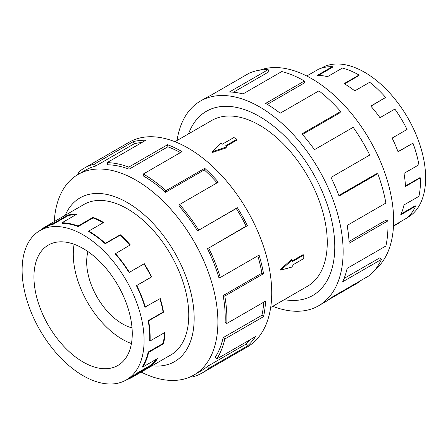 <?xml version="1.0" encoding="UTF-8"?>
<svg xmlns="http://www.w3.org/2000/svg" width="448" height="448" viewBox="0 0 448 448"><rect width="100%" height="100%" fill="white"/><g stroke="black" fill="none" stroke-linecap="round" stroke-linejoin="round"><path stroke-width="0.67" d="M188.53 133.868A106.361 61.41 60 0 1 206.394 111.272A106.361 61.41 60 0 1 259.577 116.542A106.361 61.41 60 0 1 329.056 210.269A106.361 61.41 60 0 1 312.754 295.495A106.35 61.398 -120 0 0 329.05 210.269A106.35 61.398 -120 0 0 259.577 116.553A106.35 61.398 -120 0 0 206.399 111.283A106.35 61.398 -120 0 0 188.546 133.862M270.676 307.507L307.434 286.289A95.726 55.266 -120 0 0 322.112 209.58A95.726 55.266 -120 0 0 259.577 125.227A95.726 55.266 -120 0 0 211.714 120.484L174.955 141.708M236.919 139.278L225.389 145.936L226.906 146.81L212.335 151.715L220.83 143.304L222.354 144.183L233.884 137.525L236.919 139.278L236.919 140.078L226.083 146.334M226.906 146.81L226.906 147.672L212.335 152.499L212.335 151.715M280.022 269.735L291.491 259.532L292.236 259.963L280.7 270.127L280.022 269.735M292.236 260.915L303.072 254.66L303.766 255.058L292.236 261.716L292.236 259.963M87.987 251.608A50.557 29.187 -120 0 0 122.427 323.848A50.557 29.187 -120 0 0 132.02 327.869M83.104 248.511A69.518 40.135 60 0 1 128.52 309.77A69.518 40.135 60 0 1 117.863 365.473A69.518 40.135 60 0 1 83.104 362.029A69.518 40.135 60 0 1 37.688 300.77A69.518 40.135 60 0 1 48.345 245.067A69.518 40.135 60 0 1 83.104 248.511M131.432 343.566A69.518 40.135 60 0 1 122.427 339.326A69.518 40.135 60 0 1 74.105 244.272M83.104 375.704A86.262 49.806 -120 0 0 126.235 379.977A86.262 49.806 -120 0 0 139.457 310.85A86.262 49.806 -120 0 0 83.104 234.836A86.262 49.806 -120 0 0 72.514 229.79A86.262 49.806 -120 0 0 39.973 230.563A86.262 49.806 -120 0 0 26.751 299.69A86.262 49.806 -120 0 0 83.104 375.704M156.447 359.156A86.262 49.806 -120 0 1 151.329 364.862L136.41 373.475A86.262 49.806 60 0 1 131.852 376.734L126.235 379.977M164.534 332.646A86.262 49.806 -120 0 1 163.106 343.42L148.193 352.033A86.262 49.806 60 0 1 142.29 366.643L142.677 367.102L157.59 358.495A86.884 50.165 60 0 1 151.67 365.378L136.758 373.99A86.884 50.165 60 0 1 132.166 377.272A86.884 50.165 60 0 1 126.678 379.725M159.914 298.738A86.262 49.806 -120 0 1 163.106 312.077L148.193 320.69A86.262 49.806 60 0 1 149.643 340.71L150.08 340.99L164.998 332.377A86.884 50.165 60 0 1 163.531 343.784L148.618 352.391A86.884 50.165 60 0 1 142.677 367.102M78.131 226.548A86.262 49.806 60 0 0 62.255 223.289L62.065 222.723A86.884 50.165 60 0 1 78.053 226.005L78.131 226.548L93.044 217.935L92.971 217.392A86.884 50.165 60 0 1 103.639 222.477L88.721 231.084A86.884 50.165 60 0 1 105.364 243.342L120.277 234.735A86.884 50.165 60 0 1 130.295 244.888L115.186 253.848A86.262 49.806 60 0 1 129.086 272.518L143.998 263.906A86.262 49.806 -120 0 1 151.329 277.032L136.41 285.645A86.262 49.806 60 0 1 144.928 307.121L160.25 298.542A86.884 50.165 60 0 1 163.531 312.211L148.618 320.824A86.884 50.165 60 0 1 150.08 340.99M129.965 245.078A86.262 49.806 -120 0 0 120.159 235.15L120.277 234.735M88.721 231.084L88.721 231.594A86.262 49.806 60 0 1 105.241 243.762L120.159 235.15M115.377 253.501A86.884 50.165 60 0 1 129.371 272.306L144.29 263.693A86.884 50.165 60 0 1 151.67 276.914L136.758 285.527A86.884 50.165 60 0 1 145.337 307.154M321.065 68.275L321.502 68.023A86.262 49.806 60 0 1 364.633 72.296A86.262 49.806 60 0 1 375.228 79.481A86.262 49.806 60 0 1 422.811 155.137A86.262 49.806 60 0 1 407.764 217.437L407.327 217.689M370.894 106.215L385.672 97.446A86.884 50.165 -120 0 0 369.684 82.27L354.771 90.882A86.884 50.165 -120 0 0 344.103 83.642L359.016 75.034A86.884 50.165 -120 0 0 342.378 68.079L327.46 76.686A86.884 50.165 -120 0 0 317.447 75.281L332.36 66.668L332.55 67.234L318.545 75.32M332.36 66.668A86.884 50.165 -120 0 0 318.366 69.311L306.768 76.009M170.016 355.415A86.895 50.17 -120 0 0 170.761 355.001A86.895 50.17 -120 0 0 184.083 285.37A86.895 50.17 -120 0 0 127.316 208.796A86.895 50.17 -120 0 0 83.866 204.49A86.895 50.17 -120 0 0 83.132 204.932M141.148 372.081A115.814 66.864 -120 0 0 193.906 375.032A115.814 66.864 -120 0 0 211.658 282.229A115.814 66.864 -120 0 0 135.996 180.169A115.814 66.864 -120 0 0 78.092 174.434A115.814 66.864 -120 0 0 54.264 221.598M152.118 365.753A94.545 54.583 -120 0 0 192.965 303.066A94.545 54.583 -120 0 0 127.316 202.552A94.545 54.583 -120 0 0 65.234 215.264M207.357 248.506A115.814 66.864 60 0 1 218.792 277.34L220.332 277.474L259.084 255.102A118.177 68.23 60 0 1 263.547 273.694L224.795 296.066L223.166 295.557A115.814 66.864 60 0 1 225.12 322.437L226.789 323.495L265.541 301.123A118.177 68.23 60 0 1 263.547 316.635L224.795 339.007L223.166 337.641A115.814 66.864 60 0 1 215.247 357.252L216.714 359.022L255.466 336.644A118.177 68.23 60 0 1 247.414 346.013L208.662 368.385A118.177 68.23 60 0 1 202.418 372.848L247.251 346.959A118.177 68.23 -120 0 0 265.367 252.263A118.177 68.23 -120 0 0 188.166 148.12A118.177 68.23 -120 0 0 129.074 142.268L84.235 168.157A118.177 68.23 60 0 1 94.545 163.99L133.297 141.618A118.177 68.23 60 0 1 145.824 140.258L107.072 162.63A118.177 68.23 60 0 1 128.817 167.098L167.569 144.721A118.177 68.23 60 0 1 182.078 151.637L143.326 174.009L143.326 175.935A115.814 66.864 60 0 1 165.508 192.276L165.962 190.68L204.714 168.308A118.177 68.23 60 0 1 218.338 182.123L179.586 204.495L178.858 205.817A115.814 66.864 60 0 1 197.518 230.882L237.373 207.704A118.177 68.23 60 0 1 247.414 225.686L208.662 248.058L246.109 226.134A115.814 66.864 -120 0 0 236.27 208.51L237.373 207.704M78.893 173.97L77.991 172.62A118.177 68.23 60 0 1 84.235 168.157M180.393 152.611A115.814 66.864 -120 0 0 167.86 146.793L167.569 144.721M107.072 162.63L107.794 164.786A115.814 66.864 60 0 1 129.108 169.165L167.86 146.793M141.882 142.531A115.814 66.864 -120 0 0 134.277 143.746L133.297 141.618M78.092 174.434L85.417 170.201A115.814 66.864 60 0 1 95.519 166.118L134.277 143.746M259.89 70.134A115.814 66.864 60 0 1 311.741 78.702A115.814 66.864 60 0 1 385.745 175.493A115.814 66.864 60 0 1 375.127 269.741M177.061 140.493A118.177 68.23 60 0 1 200.486 101.041A118.177 68.23 60 0 1 259.577 106.893A118.177 68.23 60 0 1 336.778 211.036A118.177 68.23 60 0 1 318.662 305.732A118.177 68.23 60 0 1 272.787 306.292M359.464 281.316L359.705 281.77L328.317 299.897M318.662 305.732L324.75 302.221A118.177 68.23 -120 0 0 330.994 297.758L369.746 275.38A118.177 68.23 -120 0 0 381.416 259.437L342.664 281.809A118.177 68.23 -120 0 0 347.127 268.38L385.885 246.008A118.177 68.23 -120 0 0 387.873 220.875L349.121 243.247A118.177 68.23 -120 0 0 347.127 225.439L385.885 203.062A118.177 68.23 -120 0 0 377.798 173.723L339.046 196.095A118.177 68.23 -120 0 0 330.994 177.43L369.746 155.058A118.177 68.23 -120 0 0 353.192 127.316L314.44 149.688A118.177 68.23 -120 0 0 301.918 133.868L340.67 111.496A118.177 68.23 -120 0 0 318.926 90.849L280.168 113.221A118.177 68.23 -120 0 0 265.658 103.382L304.41 81.004L304.41 82.936L267.316 104.356M340.67 111.496L339.942 112.818L302.445 134.467M377.798 173.723L376.331 173.796L338.811 195.462M387.873 220.875L386.204 220.007L349.031 241.466M381.416 259.437L379.876 257.802L344.086 278.46M304.41 81.004A118.177 68.23 -120 0 0 281.781 71.546L243.029 93.918A118.177 68.23 -120 0 0 229.404 92.002L268.156 69.63L268.878 71.786L233.453 92.238M268.156 69.63A118.177 68.23 -120 0 0 249.116 73.226L210.364 95.598A118.177 68.23 -120 0 0 206.573 97.524L200.486 101.041M284.273 299.662A106.35 61.398 -120 0 0 312.749 295.484A106.361 61.41 60 0 1 284.256 299.667M95.519 166.118L94.545 163.99M129.108 169.165L128.817 167.098M165.508 192.276L204.26 169.904L204.714 168.308M217.084 182.846A115.814 66.864 -120 0 0 204.26 169.904M143.326 174.009A118.177 68.23 60 0 1 165.962 190.68M197.518 230.882L236.27 208.51M246.109 226.134L247.414 225.686M179.586 204.495A118.177 68.23 60 0 1 198.621 230.076M223.166 295.557L261.918 273.179A115.814 66.864 -120 0 0 257.807 255.842M261.918 273.179L263.547 273.694M208.662 248.058A118.177 68.23 60 0 1 220.332 277.474M223.166 337.641L261.918 315.263A115.814 66.864 -120 0 0 263.754 302.154M261.918 315.263L263.547 316.635M224.795 296.066A118.177 68.23 60 0 1 226.789 323.495M208.662 368.385L207.357 366.425L246.109 344.053A115.814 66.864 -120 0 0 250.634 339.438M246.109 344.053L247.414 346.013M224.795 339.007A118.177 68.23 60 0 1 216.714 359.022M191.733 376.197L192.108 377.009A118.177 68.23 60 0 0 202.418 372.848M207.357 366.425A115.814 66.864 60 0 1 201.236 370.798L193.906 375.032M393.484 226.206L399.666 222.634L399.493 222.298M393.506 225.753L407.047 217.935A86.884 50.165 -120 0 0 415.626 206.214L415.223 205.783L401.117 213.931M415.626 206.214L400.714 214.827A86.884 50.165 -120 0 0 403.995 204.949L418.914 196.342A86.884 50.165 -120 0 0 420.375 177.862L419.938 177.638L405.44 186.004M420.375 177.862L405.462 186.474A86.884 50.165 -120 0 0 403.995 173.382L418.914 164.769A86.884 50.165 -120 0 0 412.972 143.198L397.992 151.642M412.972 143.198L398.054 151.805A86.884 50.165 -120 0 0 392.134 138.085L407.047 129.472A86.884 50.165 -120 0 0 394.878 109.077L379.966 117.69A86.884 50.165 -120 0 0 370.759 106.058L385.672 97.446M344.54 83.899L359.016 75.538L359.016 75.034M129.371 272.306L129.086 272.518M136.41 285.645L136.758 285.527M148.193 320.69L148.618 320.824M148.193 352.033L148.618 352.391M136.41 373.475L136.758 373.99M40.729 230.126L40.69 230.065A86.884 50.165 60 0 1 45.282 226.783A86.884 50.165 60 0 1 52.858 223.72L53.116 224.28L68.029 215.667L67.777 215.113A86.884 50.165 60 0 1 76.983 214.11L62.065 222.723M39.973 230.563L45.59 227.321A86.262 49.806 60 0 1 53.116 224.28M105.364 243.342L105.241 243.762M78.053 226.005L92.971 217.392M143.998 263.906L144.29 263.693M52.858 223.72L67.777 215.113M76.014 214.67A86.262 49.806 -120 0 0 68.029 215.667M103.197 222.729A86.262 49.806 -120 0 0 93.044 217.935M151.329 277.032L151.67 276.914M163.106 312.077L163.531 312.211M163.106 343.42L163.531 343.784M151.329 364.862L151.67 365.378M280.7 270.127L292.236 266.974L292.236 265.222L303.766 258.563L303.766 255.058M207.222 110.813L206.399 111.283M171.494 354.564L132.166 377.272M84.61 204.075L45.282 226.783M313.566 295.014L312.749 295.484"/></g></svg>
